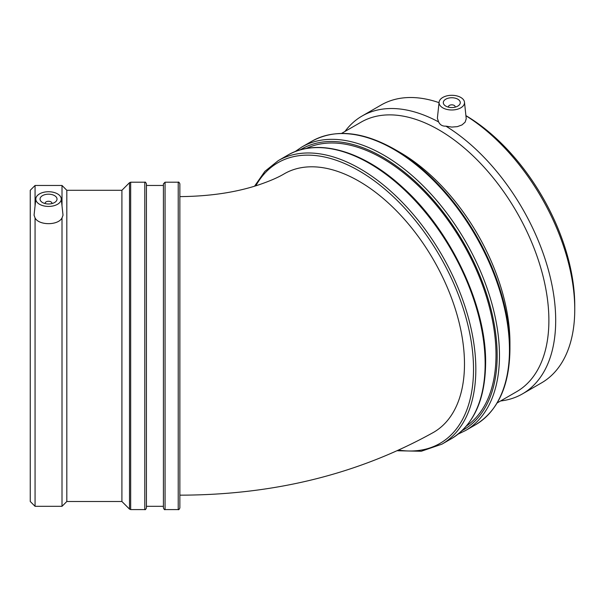 <?xml version="1.0" encoding="UTF-8"?>
<svg xmlns="http://www.w3.org/2000/svg" width="605" height="605" viewBox="0 0 605 605"><rect width="100%" height="100%" fill="white"/><g stroke="black" fill="none" stroke-linecap="round" stroke-linejoin="round"><path stroke-width="0.91" d="M179.867 196.617C209.451 196.338 235.481 192.503 257.972 185.122C269.316 181.288 278.088 177.515 284.289 173.794A149.276 86.182 60 0 1 433.566 259.976A149.276 86.182 60 0 1 433.566 432.348C358.531 474.108 273.959 495.049 179.867 495.162M51.879 203.582A3.396 1.959 0 0 0 51.932 203.235A3.396 1.959 0 0 0 48.536 201.276A3.396 1.959 0 0 0 45.141 203.235A3.396 1.959 0 0 0 45.194 203.582M57.021 199.083A8.485 4.901 180 0 1 48.536 203.976A8.485 4.901 180 0 1 40.051 199.083A8.485 4.901 180 0 1 48.536 194.182A8.485 4.901 180 0 1 57.021 199.083M61.256 199.083A12.72 7.343 180 0 1 50.85 206.305A12.72 7.343 180 0 1 36.655 201.707A12.72 7.343 180 0 1 35.839 198.621A12.72 7.343 180 0 1 48.536 191.732A12.72 7.343 180 0 1 61.234 198.621A12.72 7.343 180 0 1 61.256 199.083M63.011 215.214L62.012 217.951C58.14 225.559 38.932 225.559 35.06 217.951L34.061 215.214L35.839 198.621M35.06 217.951L35.06 506.309L30.25 501.5L30.25 190.288L35.06 185.47L62.012 185.47L66.822 190.288L66.822 501.5L62.012 506.309L62.012 217.951M62.012 185.47L62.012 205.851M179.867 507.95L179.867 183.837C179.156 182.324 178.611 181.78 178.225 182.196L178.225 509.584C178.611 510.007 179.156 509.463 179.867 507.95M178.225 509.584L165.067 509.584L165.067 182.196L163.426 183.837L163.426 507.95L163.426 506.309L146.433 506.309M66.822 190.288L121.907 190.288L129.515 182.68L129.515 509.108L130.672 509.584L130.672 182.196L144.792 182.196L144.792 509.584C145.162 510.015 145.714 509.47 146.433 507.95L146.433 183.837L146.433 185.47L163.426 185.47M121.907 190.288L121.907 501.5L129.515 509.108M35.06 185.47L35.06 205.851M448.449 107.145A3.396 1.959 180 0 1 448.396 106.798A3.396 1.959 180 0 1 451.791 104.839A3.396 1.959 180 0 1 455.179 106.798A3.396 1.959 180 0 1 455.126 107.145M445.794 106.109A8.485 4.901 180 0 1 443.306 102.646A8.485 4.901 180 0 1 451.791 97.745A8.485 4.901 180 0 1 460.269 102.646A8.485 4.901 180 0 1 455.036 107.168A8.485 4.901 180 0 1 445.794 106.109M442.792 107.834A12.72 7.343 180 0 1 439.094 102.192A12.72 7.343 180 0 1 449.523 95.416A12.72 7.343 180 0 1 463.407 99.651A12.72 7.343 180 0 1 464.489 102.192A12.72 7.343 180 0 1 457.017 109.339A12.72 7.343 180 0 1 442.792 107.834M464.489 102.192L466.236 118.746L465.154 122.127L462.023 124.917L457.335 126.642L451.799 127.08L445.908 126.15C442.505 126.339 440.077 124.932 438.617 121.938L437.37 118.255L439.094 102.192M497.166 402.938L516.662 391.677A155.606 89.843 -120 0 0 548.886 320.446A155.606 89.843 -120 0 0 480.967 163.849A155.606 89.843 -120 0 0 361.056 122.165L341.56 133.418M500.562 400.971A160.416 92.618 -120 0 0 522.47 393.885A160.416 92.618 -120 0 0 555.692 320.446A160.416 92.618 -120 0 0 445.908 126.15M438.617 121.938A160.416 92.618 -120 0 0 362.055 116.031A160.416 92.618 -120 0 0 344.963 131.459M466.379 426.071A160.416 92.618 -120 0 0 496.002 354.908A160.416 92.618 -120 0 0 428.378 196.043A160.416 92.618 -120 0 0 306.13 148.512M394.536 149.254A163.214 94.229 -120 0 1 509.939 349.145L509.939 342.937A155.606 89.843 -120 0 0 399.913 152.354L394.536 149.254C362.69 131.338 335.14 128.661 311.87 141.222A163.69 94.509 60 0 1 438.005 185.077A163.69 94.509 60 0 1 509.463 349.811A163.69 94.509 60 0 1 475.56 424.748L465.57 430.518A163.69 94.509 -120 0 0 499.473 355.581A163.69 94.509 -120 0 0 428.022 190.847A163.69 94.509 -120 0 0 301.88 146.992L295.021 151.658M522.47 393.885L541.528 382.882A160.416 92.618 -120 0 0 574.75 309.442L574.75 305.517A155.606 89.843 -120 0 0 465.933 115.646M574.75 309.442A160.416 92.618 -120 0 0 465.941 115.752M439.041 102.661A160.416 92.618 -120 0 0 381.105 105.028L362.055 116.031M397.629 450.755L421.292 451.254L441.93 444.161A163.69 94.509 -120 0 0 475.833 369.231A163.69 94.509 -120 0 0 404.382 204.498A163.69 94.509 -120 0 0 278.24 160.643L264.869 171.359L254.554 186.196M255.824 185.803A162.057 93.563 60 0 1 384.576 188.919A162.057 93.563 60 0 1 473.518 369.231A162.057 93.563 60 0 1 398.937 450.158M278.24 160.643L287.549 155.266A163.69 94.509 60 0 1 413.691 199.121A163.69 94.509 60 0 1 485.142 363.855A163.69 94.509 60 0 1 451.239 438.791L441.93 444.161M300.125 149.919A162.057 93.563 60 0 1 425.489 191.513A162.057 93.563 60 0 1 497.159 355.581A162.057 93.563 60 0 1 462.159 430.571M61.234 198.621L63.018 215.214M165.067 182.196L178.225 182.196M165.067 509.584C164.681 510.007 164.129 509.463 163.426 507.95M144.792 182.196C145.162 181.765 145.714 182.317 146.433 183.837M130.672 509.584L144.792 509.584M129.515 182.68L130.672 182.196M35.06 506.309L62.012 506.309M66.822 501.5L121.907 501.5M287.549 155.266C317.08 137.645 362.592 150.516 402.091 186.869C450.521 229.938 486.397 305.593 485.618 363.189C485.21 399.716 473.753 424.914 451.239 438.791M458.098 434.118L465.57 430.518M311.87 141.222L301.88 146.992M509.939 349.145C509.531 385.672 498.074 410.878 475.56 424.748"/></g></svg>

